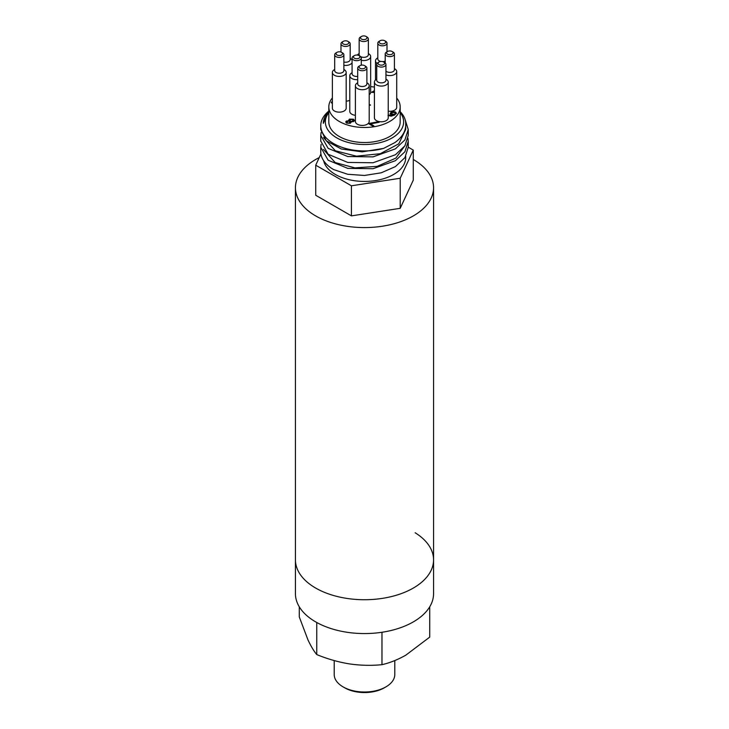 <?xml version="1.0" encoding="UTF-8"?>
<svg xmlns="http://www.w3.org/2000/svg" width="729" height="729" viewBox="0 0 729 729"><rect width="100%" height="100%" fill="white"/><g stroke="black" fill="none" stroke-linecap="round" stroke-linejoin="round"><path stroke-width="1.09" d="M384.593 66.312A4.602 2.661 0 0 0 385.942 64.425A4.602 2.661 0 0 0 384.593 62.548L383.609 61.983A3.226 1.859 0 0 0 379.053 61.983L378.078 62.548A4.602 2.661 0 0 0 376.729 64.425A4.602 2.661 0 0 0 379.572 66.886A4.602 2.661 0 0 0 384.593 66.312M378.078 62.548L379.053 61.983A3.226 1.859 0 0 0 379.053 64.617A3.226 1.859 0 0 0 383.609 64.617A3.226 1.859 0 0 0 383.609 61.983M343.878 65.318A6.907 3.991 0 0 0 350.467 64.27A6.907 3.991 0 0 0 352.08 62.803M352.08 60.106A6.907 3.991 0 0 0 350.467 58.639L350.184 58.475M379.153 41.289L380.128 40.724L379.153 41.289A4.602 2.661 0 0 0 377.804 43.166A4.602 2.661 0 0 0 380.647 45.626A4.602 2.661 0 0 0 385.659 45.052A4.602 2.661 0 0 0 387.008 43.166A4.602 2.661 0 0 0 385.659 41.289L384.684 40.724A3.226 1.859 0 0 0 380.128 40.724L380.128 40.724A3.226 1.859 0 0 0 380.128 43.357A3.226 1.859 0 0 0 384.684 43.357A3.226 1.859 0 0 0 384.684 40.724M385.204 61.063A4.602 2.661 180 0 1 382.689 61.61M380.857 61.464A4.602 2.661 180 0 1 377.804 58.958L377.804 43.166M357.693 76.399A4.602 2.661 180 0 1 352.08 73.802L352.08 58.019A4.602 2.661 0 0 0 354.923 60.471A4.602 2.661 0 0 0 359.944 59.896A4.602 2.661 0 0 0 361.292 58.019A4.602 2.661 0 0 0 359.944 56.142L358.969 55.577A3.226 1.859 0 0 0 354.412 55.577L354.412 55.577A3.226 1.859 0 0 0 354.412 58.202A3.226 1.859 0 0 0 358.969 58.202A3.226 1.859 0 0 0 358.969 55.577M353.428 56.142L354.412 55.577L353.428 56.142A4.602 2.661 0 0 0 352.08 58.019M359.042 66.193L360.017 65.628A3.226 1.859 0 0 0 360.017 68.262A3.226 1.859 0 0 0 364.573 68.262A3.226 1.859 0 0 0 364.573 65.628A3.226 1.859 0 0 0 360.017 65.628L359.042 66.193A4.602 2.661 0 0 0 357.693 68.07A4.602 2.661 0 0 0 360.527 70.522A4.602 2.661 0 0 0 365.548 69.948A4.602 2.661 0 0 0 366.897 68.07A4.602 2.661 0 0 0 365.548 66.193L364.573 65.628M386.552 52.051L387.536 51.486A3.226 1.859 0 0 0 387.536 54.119A3.226 1.859 0 0 0 392.093 54.119A3.226 1.859 0 0 0 392.093 51.486A3.226 1.859 0 0 0 387.536 51.486L386.552 52.051A4.602 2.661 0 0 0 385.204 53.928A4.602 2.661 0 0 0 388.047 56.388A4.602 2.661 0 0 0 393.068 55.814A4.602 2.661 0 0 0 394.416 53.928A4.602 2.661 0 0 0 393.068 52.051L392.093 51.486M342.329 41.908L343.304 41.343L342.329 41.908A4.602 2.661 0 0 0 340.981 43.786A4.602 2.661 0 0 0 343.824 46.246A4.602 2.661 0 0 0 348.836 45.663A4.602 2.661 0 0 0 350.184 43.786A4.602 2.661 0 0 0 348.836 41.908L347.861 41.343A3.226 1.859 0 0 0 343.304 41.343L343.304 41.343A3.226 1.859 0 0 0 343.304 43.977A3.226 1.859 0 0 0 347.861 43.977A3.226 1.859 0 0 0 347.861 41.343M350.184 43.786L350.184 59.578A4.602 2.661 180 0 1 348.836 61.455A4.602 2.661 180 0 1 343.878 62.047M334.392 69.629L334.392 69.629A6.907 3.991 0 0 0 332.369 72.444A6.907 3.991 0 0 0 336.634 76.135A6.907 3.991 0 0 0 344.161 75.269A6.907 3.991 0 0 0 346.184 72.444A6.907 3.991 0 0 0 344.161 69.629L343.878 69.465M343.878 54.784L343.878 70.567A4.602 2.661 180 0 1 342.53 72.444A4.602 2.661 180 0 1 337.509 73.028A4.602 2.661 180 0 1 334.675 70.567L334.675 54.784A4.602 2.661 0 0 0 337.509 57.236A4.602 2.661 0 0 0 342.53 56.662A4.602 2.661 0 0 0 343.878 54.784A4.602 2.661 0 0 0 342.53 52.898L341.555 52.333A3.226 1.859 0 0 0 336.998 52.333L336.998 52.333A3.226 1.859 0 0 0 336.998 54.967A3.226 1.859 0 0 0 341.555 54.967A3.226 1.859 0 0 0 341.555 52.333M357.41 82.915L357.41 82.915A6.907 3.991 0 0 0 355.387 85.74A6.907 3.991 0 0 0 359.652 89.421A6.907 3.991 0 0 0 367.179 88.555A6.907 3.991 0 0 0 369.202 85.74A6.907 3.991 0 0 0 367.179 82.915L366.897 82.76M366.897 68.07L366.897 83.862A4.602 2.661 180 0 1 365.548 85.74A4.602 2.661 180 0 1 360.527 86.314A4.602 2.661 180 0 1 357.693 83.862L357.693 68.07M374.424 92.465L373.512 92.501L374.424 92.091M371.963 92.428L374.424 91.007M351.806 72.864L351.806 72.864A6.907 3.991 0 0 0 349.783 75.688A6.907 3.991 0 0 0 357.693 79.634M336.023 52.898L336.998 52.333L336.023 52.898A4.602 2.661 0 0 0 334.675 54.784M373.512 92.127L374.424 91.599M374.424 90.633L371.644 92.237L374.424 92.619M377.522 58.019L377.522 58.019A6.907 3.991 0 0 0 375.499 60.835A6.907 3.991 0 0 0 377.093 63.387M385.942 64.425L385.942 80.217A4.602 2.661 180 0 1 384.593 82.095A4.602 2.661 180 0 1 379.572 82.669A4.602 2.661 180 0 1 376.729 80.217L376.729 64.425M360.509 37.015L361.484 36.45L360.509 37.015A4.602 2.661 0 0 0 359.16 38.892A4.602 2.661 0 0 0 362.003 41.353A4.602 2.661 0 0 0 367.015 40.769A4.602 2.661 0 0 0 368.364 38.892A4.602 2.661 0 0 0 367.015 37.015L366.04 36.45A3.226 1.859 0 0 0 361.484 36.45L361.484 36.45A3.226 1.859 0 0 0 361.484 39.084A3.226 1.859 0 0 0 366.04 39.084A3.226 1.859 0 0 0 366.04 36.45M368.364 38.892L368.364 54.684A4.602 2.661 180 0 1 367.015 56.561A4.602 2.661 180 0 1 360.591 56.607M359.862 56.087A4.602 2.661 180 0 1 359.16 54.684L359.16 38.892M376.446 79.279L376.446 79.279A6.907 3.991 0 0 0 374.424 82.095A6.907 3.991 0 0 0 378.688 85.776A6.907 3.991 0 0 0 386.215 84.91A6.907 3.991 0 0 0 388.238 82.095A6.907 3.991 0 0 0 386.215 79.279L385.942 79.115M388.238 82.095L388.238 117.806A6.907 3.991 180 0 1 386.215 120.622A6.907 3.991 180 0 1 378.688 121.488A6.907 3.991 180 0 1 374.424 117.806L374.424 82.095M369.202 85.74L369.202 121.451A6.907 3.991 180 0 1 367.179 124.267A6.907 3.991 180 0 1 359.652 125.133A6.907 3.991 180 0 1 355.387 121.451L355.387 85.74M394.416 53.928L394.416 69.72A4.602 2.661 180 0 1 393.068 71.597A4.602 2.661 180 0 1 385.942 71.16M385.942 74.905A6.907 3.991 0 0 0 394.69 74.422A6.907 3.991 0 0 0 396.713 71.597A6.907 3.991 0 0 0 394.69 68.781L394.416 68.617M396.713 71.597L396.713 107.309A6.907 3.991 180 0 1 394.69 110.134A6.907 3.991 180 0 1 388.238 111.191M361.292 60.288A6.907 3.991 0 0 0 368.646 59.377A6.907 3.991 0 0 0 370.669 56.561A6.907 3.991 0 0 0 368.646 53.746L368.364 53.581M370.669 56.561L370.669 92.273A6.907 3.991 180 0 1 369.202 94.734M346.184 72.444L346.184 108.156A6.907 3.991 180 0 1 344.161 110.981A6.907 3.991 180 0 1 336.634 111.847A6.907 3.991 180 0 1 332.369 108.156L332.369 72.444M358.878 53.746L358.878 53.746A6.907 3.991 0 0 0 357.356 55.067M413.279 150.092L413.279 180.163L400.212 208.321L351.433 215.875L315.721 195.254L315.721 165.182L351.433 185.795L400.212 178.25L413.279 150.092L408.24 147.176M400.212 208.321L400.212 178.25M320.933 153.937L315.721 165.182M405.707 156.37L405.707 157.637A41.207 23.793 180 0 1 380.265 179.616A41.207 23.793 180 0 1 335.367 174.459A41.207 23.793 180 0 1 323.64 160.699M351.433 215.875L351.433 185.795M328.815 111.081A43.74 25.251 0 0 0 320.76 125.68L320.76 129.489L326.237 140.77L341.281 148.989L362.131 151.851L383.582 148.406L394.881 142.592C402.381 137.088 405.989 130.938 405.698 124.149A41.207 23.793 0 0 0 405.707 123.611A41.207 23.793 0 0 0 400.185 111.719M320.76 141.007L328.132 154.256L347.76 162.439L373.029 162.767L395.428 154.748L404.905 145.818L408.231 135.412L408.24 129.507L404.914 139.913L395.428 148.844L373.038 156.872L347.76 156.544L328.141 148.352L320.769 135.43L321.115 132.468M407.976 138.392L408.24 141.353L404.905 151.76L395.428 160.69L373.029 168.709L347.76 168.381L328.132 160.198L320.76 147.276L320.76 151.696A43.74 25.251 180 0 0 333.572 169.547L347.76 174.286L364.5 175.461L381.24 172.8L395.428 166.595L404.914 157.655L408.24 147.249L408.24 141.699M320.76 147.276L321.115 144.306M405.014 119.274L408.24 129.507M328.815 111.337L323.302 123.319A41.207 23.793 0 0 1 328.815 111.719M323.503 137.617L335.358 150.775L356.463 156.179L380.265 153.71L398.754 143.841L405.707 129.507L405.707 125.634M335.367 162.613L354.886 167.889L377.239 166.34L395.838 158.129L405.196 145.363M323.494 149.454L335.13 162.494M328.815 112.64A39.129 22.59 0 0 0 342.266 140.515A39.129 22.59 0 0 0 392.175 137.899A39.129 22.59 0 0 0 400.185 112.64M320.76 125.68A43.74 25.251 0 0 0 383.582 148.406M400.185 106.89L400.185 121.925A35.685 20.603 180 0 1 389.733 136.487A35.685 20.603 180 0 1 350.849 140.952A35.685 20.603 180 0 1 328.815 121.925L328.815 106.89A35.685 20.603 0 0 0 350.849 125.917A35.685 20.603 0 0 0 389.733 121.451A35.685 20.603 0 0 0 400.185 106.89A35.685 20.603 0 0 0 396.713 98.032M374.424 87.097A35.685 20.603 0 0 0 370.669 86.596M388.22 114.544L388.867 115.118L392.94 114.963L391.136 114.444L390.234 113.305M390.252 113.496L391.209 112.129L393.46 111.537L395.528 112.02L396.366 113.195L394.681 115L391.245 116.157L387.992 115.492M369.904 123.319L368.929 123.884L373.057 126.272L373.822 125.825L370.46 123.884L379.18 122.29L378.251 121.752L369.904 123.319L369.248 124.076M350.959 122.618L350.831 121.88L350.348 123.283L346.667 123.137L345.71 121.953L346.366 121.05L348.936 120.741L349.391 119.119L353.474 119.21L354.476 120.431L353.656 121.561L350.831 121.88L350.986 122.436M345.728 122.135L346.366 121.424L348.936 121.123L348.681 120.039M369.202 105.076L370.532 105.085L369.202 104.311M332.369 103.682L331.248 102.443L332.369 101.267M349.783 100.338A6.907 3.991 180 0 1 346.184 101.14M355.387 115.31A6.907 3.991 180 0 1 349.783 111.4L349.783 75.688M332.369 97.932A35.685 20.603 0 0 0 328.815 106.89M396.366 113.569L395.528 112.403L393.46 111.911L391.209 112.503L390.252 113.87M393.997 114.754L395.255 113.487L394.808 112.804L395.255 113.487L393.569 114.982L391.446 113.706M392.94 114.963L388.867 115.501L388.22 114.927M391.446 113.906L393.997 114.371M394.808 112.43L395.255 113.113L394.808 112.43L392.138 112.621L391.437 113.806M370.46 123.884L373.494 126.017M369.904 123.693L378.688 122.381M354.476 120.804L353.474 119.583L349.391 119.492L348.708 120.23M349.701 121.925L349.373 123.21L349.701 122.299L349.373 123.21L347.323 123.146L347.232 121.916L347.323 123.146L349.373 122.837L349.701 121.925L349.191 121.16L347.232 121.543L347.323 122.773L347.232 121.543M352.818 119.948L352.708 121.461L350.567 121.834L350.02 121.05L350.376 119.957L350.02 121.05L350.567 121.461L352.708 121.087L352.818 119.574L350.376 119.583L350.02 120.677L350.376 119.583M353.301 120.467L352.818 119.574M369.202 104.684L370.214 105.268M332.369 101.641L331.276 102.625M394.79 660.565L394.79 674.516A30.29 17.487 180 0 1 385.914 686.882L384.292 687.821A27.984 16.156 180 0 1 344.708 687.821L343.086 686.882A30.29 17.487 180 0 1 334.21 674.516L334.21 660.574M319.238 157.592A69.064 39.867 0 0 0 295.436 187.708L295.436 593.688A69.064 39.867 0 0 0 315.666 621.883A69.064 39.867 0 0 0 390.926 630.53A69.064 39.867 0 0 0 433.564 593.688L433.564 559.863A69.064 39.867 0 0 0 415.147 532.753M295.436 559.863A69.064 39.867 0 0 0 315.666 588.057A69.064 39.867 0 0 0 390.926 596.696A69.064 39.867 0 0 0 433.564 559.863A69.064 39.867 0 0 1 390.926 596.696A69.064 39.867 0 0 1 315.666 588.057A69.064 39.867 0 0 1 295.436 559.863M429.718 606.81L429.718 637.11L405.843 655.152C397.715 659.736 389.76 662.907 381.978 664.675C371.334 665.75 360.472 665.495 349.364 663.891C338.265 662.06 327.394 658.961 316.76 654.578C313.907 651.17 311.001 646.313 308.021 640.016L299.282 616.934L299.282 606.81M316.76 622.502L316.76 654.578M381.978 632.262L381.978 664.675M385.914 686.882A30.29 17.487 180 0 1 343.086 686.882L344.708 687.821M295.436 187.708A69.064 39.867 0 0 0 315.666 215.902A69.064 39.867 0 0 0 390.926 224.541A69.064 39.867 0 0 0 433.564 187.708A69.064 39.867 0 0 0 413.334 159.514A69.064 39.867 0 0 0 413.279 159.487M375.499 79.962L375.499 60.835M385.204 62.995L385.204 53.928M340.981 52.078L340.981 43.786M361.292 65.173L361.292 58.019M405.707 123.611L405.707 124.367M320.76 141.335L320.76 135.43M387.008 51.786L387.008 43.166M433.564 187.708L433.564 559.863"/></g></svg>
